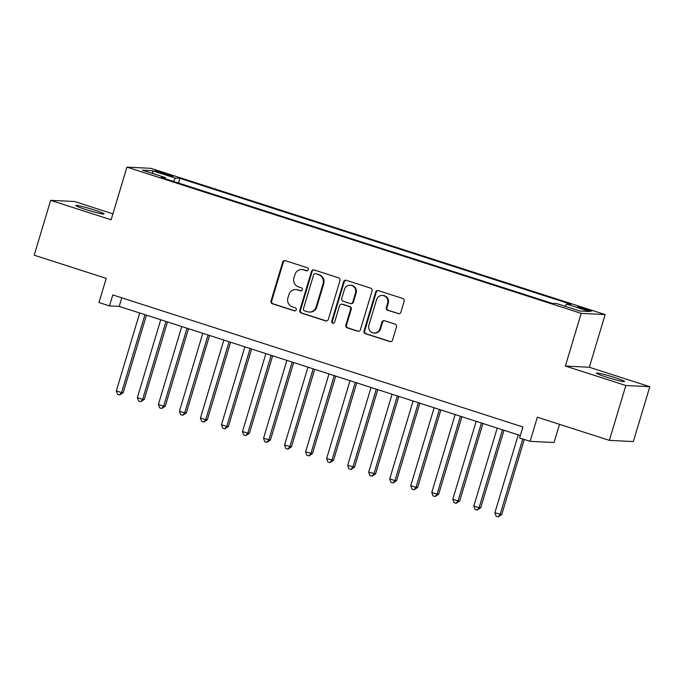 <?xml version="1.0" encoding="UTF-8"?>
<svg xmlns="http://www.w3.org/2000/svg" width="684" height="684" viewBox="0 0 684 684"><rect width="100%" height="100%" fill="white"/><g stroke="black" fill="none" stroke-linecap="round" stroke-linejoin="round"><path stroke-width="1.03" d="M308.304 269.735A1.582 1.513 -87.1 0 0 307.313 267.76L285.382 260.698A2.257 2.163 -87.1 0 0 282.672 262.186L271.035 300.96A2.257 2.163 -87.1 0 0 272.454 303.781L294.385 310.844A1.582 1.513 -87.1 0 0 296.283 309.801A1.582 1.513 -87.1 0 0 295.291 307.826L292.453 306.911A7.216 6.917 -87.1 0 1 287.921 297.891L288.887 294.659A7.216 6.917 -87.1 0 1 297.557 289.896L300.396 290.811A1.582 1.513 -87.1 0 0 302.294 289.768A1.582 1.513 -87.1 0 0 301.302 287.793L298.463 286.878A7.216 6.917 -87.1 0 1 293.923 277.858L294.898 274.626A7.216 6.917 -87.1 0 1 303.568 269.864L306.406 270.779A1.582 1.513 -87.1 0 0 308.304 269.735M614.625 377.517A14.697 1.035 16.7 0 0 596.397 373.088A14.697 1.035 16.7 0 0 606.332 377.106A14.697 1.035 16.7 0 0 624.56 381.535A14.697 1.035 16.7 0 0 614.625 377.517M94.127 209.937A14.697 1.035 16.7 0 0 75.898 205.508A14.697 1.035 16.7 0 0 85.833 209.518A14.697 1.035 16.7 0 0 104.062 213.955A14.697 1.035 16.7 0 0 94.127 209.937M586.692 309.074A7.353 0.513 16.7 0 0 577.587 306.859A7.353 0.513 16.7 0 0 582.554 308.869A7.353 0.513 16.7 0 0 591.66 311.083A7.353 0.513 16.7 0 0 586.692 309.074M398.173 313.665A2.257 2.163 -87.1 0 0 400.884 312.178L404.15 301.302A2.257 2.163 -87.1 0 0 402.731 298.481L378.372 290.64A2.257 2.163 -87.1 0 0 375.661 292.128L364.033 330.902A2.257 2.163 -87.1 0 0 365.453 333.724L389.812 341.564A2.257 2.163 -87.1 0 0 392.522 340.076L396.464 326.935A2.257 2.163 -87.1 0 0 395.044 324.113L384.622 320.762A2.257 2.163 -87.1 0 0 381.911 322.249L379.953 328.765A6.028 5.788 -87.1 0 1 374.131 333.014A6.028 5.788 -87.1 0 1 368.907 325.208L376.568 299.686A6.028 5.788 -87.1 0 1 382.39 295.437A6.028 5.788 -87.1 0 1 387.614 303.243L386.332 307.492A2.257 2.163 -87.1 0 0 387.751 310.314L398.823 313.7A2.257 2.163 -87.1 0 0 399.037 313.759M112.903 213.853L74.624 201.523L50.659 200.327L34.2 255.192L106.225 278.379L98.983 302.525L109.5 305.91L112.792 294.932L522.884 426.97L519.592 437.94L530.109 441.325L554.066 442.522L559.529 424.328M625.834 385.511L649.8 386.708L589.334 367.248L565.377 366.043L625.834 385.511L609.376 440.376L537.35 417.189L530.109 441.325M565.377 366.043L581.178 313.375L126.925 167.127L150.89 168.324L605.143 314.572L581.178 313.375M50.659 200.327L111.124 219.795L126.925 167.127M339.957 280.628A2.257 2.163 -87.1 0 0 338.537 277.815L314.178 269.975A2.257 2.163 -87.1 0 0 311.468 271.462L299.831 310.237A2.257 2.163 -87.1 0 0 301.251 313.05L325.61 320.899A2.257 2.163 -87.1 0 0 328.32 319.402L339.957 280.628M346.275 280.303L370.634 288.152A2.257 2.163 -87.1 0 1 372.053 290.965L360.417 329.739A2.257 2.163 -87.1 0 1 357.706 331.227L347.284 327.875A2.257 2.163 -87.1 0 1 345.865 325.054L350.584 309.33A2.257 2.163 -87.1 0 0 349.165 306.509L342.248 304.286A2.257 2.163 -87.1 0 0 339.538 305.774L334.63 322.147A1.582 1.513 -87.1 0 1 333.108 323.258A1.582 1.513 -87.1 0 1 331.74 321.215L343.565 281.791A2.257 2.163 -87.1 0 1 346.275 280.303M649.8 386.708L633.341 441.573L609.376 440.376M159.697 172.71L164.322 174.198A7.122 0.496 16.7 0 0 173.155 176.344A7.122 0.496 16.7 0 0 168.341 174.403L163.715 172.907A7.122 0.496 16.7 0 0 154.883 170.761A7.122 0.496 16.7 0 0 159.697 172.71M565.181 306.304L566.532 304.064L571.072 304.294L179.909 178.353L175.378 178.122L173.394 181.397M566.532 304.064L589.668 311.511L579.827 311.023L556.691 303.576L552.159 303.345L160.996 177.404L165.528 177.635L142.392 170.188L152.241 170.675L175.378 178.122M589.334 367.248L605.143 314.572M109.5 305.91L119.213 306.389L520.31 435.528M121.786 297.831L119.213 306.389M178.498 183.038L179.909 178.353M165.519 178.866L165.528 177.635M153.071 173.616L152.241 170.675M307.107 270.821A1.582 1.513 -87.1 0 1 307.056 270.813L304.218 269.898A7.216 6.917 -87.1 0 0 302.508 269.582L301.866 269.547M295.856 289.58L296.497 289.614A7.216 6.917 -87.1 0 1 298.207 289.93L301.046 290.845A1.582 1.513 -87.1 0 0 301.097 290.854M285.168 260.647A2.257 2.163 -87.1 0 0 283.321 262.22L271.685 300.994A2.257 2.163 -87.1 0 0 273.104 303.816L295.035 310.878A1.582 1.513 -87.1 0 0 295.086 310.895M313.965 269.915A2.257 2.163 -87.1 0 0 312.118 271.497L300.481 310.271A2.257 2.163 -87.1 0 0 301.901 313.084L326.259 320.924A2.257 2.163 -87.1 0 0 326.465 320.984M315.546 273.72A1.582 1.513 -87.1 0 0 313.648 274.763L303.431 308.792A1.582 1.513 -87.1 0 0 304.431 310.767L307.424 311.733A7.216 6.917 -87.1 0 0 316.094 306.962L323.07 283.698A7.216 6.917 -87.1 0 0 318.539 274.677L316.188 273.754A1.582 1.513 -87.1 0 0 315.82 273.685L315.17 273.651M309.125 312.041L309.775 312.075A7.216 6.917 -87.1 0 0 316.743 306.996L316.094 306.962M316.188 273.754L319.18 274.712A7.216 6.917 -87.1 0 1 323.72 283.732L316.743 306.996M341.718 304.183L342.368 304.218A2.257 2.163 -87.1 0 1 342.898 304.32L349.815 306.543A2.257 2.163 -87.1 0 1 351.234 309.365L346.514 325.088A2.257 2.163 -87.1 0 0 347.934 327.91L358.356 331.261A2.257 2.163 -87.1 0 0 358.57 331.321M346.061 280.252A2.257 2.163 -87.1 0 0 344.214 281.825L332.39 321.249A1.582 1.513 -87.1 0 0 333.433 323.233M355.483 293.017A6.028 5.788 -87.1 0 0 350.259 285.211A6.028 5.788 -87.1 0 0 344.437 289.46L341.735 298.455A2.257 2.163 -87.1 0 0 343.154 301.268L350.071 303.499A2.257 2.163 -87.1 0 0 352.782 302.003L355.483 293.017L356.125 293.043A6.028 5.788 -87.1 0 0 350.909 285.245L350.259 285.211M350.601 303.593L351.251 303.628A2.257 2.163 -87.1 0 0 353.431 302.037L352.782 302.003M356.125 293.043L353.431 302.037M382.39 295.437L383.04 295.471A6.028 5.788 -87.1 0 1 388.255 303.268L386.982 307.526A2.257 2.163 -87.1 0 0 388.401 310.348L398.823 313.7M374.131 333.014L374.781 333.048A6.028 5.788 -87.1 0 0 380.603 328.799L379.953 328.765M384.408 320.702A2.257 2.163 -87.1 0 0 382.553 322.284L380.603 328.799M378.166 290.58A2.257 2.163 -87.1 0 0 376.311 292.162L364.683 330.936A2.257 2.163 -87.1 0 0 366.094 333.758L390.453 341.598A2.257 2.163 -87.1 0 0 390.667 341.649M139.707 312.99L116.331 390.906L121.59 392.599L123.205 392.676L146.462 315.162M123.205 392.676L119.64 394.967L121.59 392.599L144.965 314.683M119.64 394.967L117.537 394.292L116.331 390.906M160.731 319.761L137.356 397.678L142.614 399.37L144.238 399.447L167.494 321.933M144.238 399.447L140.665 401.739L142.614 399.37L165.99 321.454M140.665 401.739L138.57 401.063L137.356 397.678M181.764 326.533L158.389 404.449L163.647 406.142L165.263 406.219L188.519 328.705M165.263 406.219L161.698 408.51L163.647 406.142L187.023 328.226M161.698 408.51L159.594 407.835L158.389 404.449M202.797 333.305L179.422 411.221L184.68 412.914L186.296 412.991L209.552 335.476M186.296 412.991L182.731 415.282L184.68 412.914L208.056 334.998M182.731 415.282L180.627 414.607L179.422 411.221M223.822 340.076L200.446 417.992L205.704 419.685L207.329 419.762L230.585 342.248M207.329 419.762L203.764 422.054L205.704 419.685L229.08 341.769M203.764 422.054L201.66 421.37L200.446 417.992M244.855 346.848L221.479 424.755L226.737 426.448L228.353 426.534L251.609 349.02M228.353 426.534L224.788 428.825L226.737 426.448L250.113 348.541M224.788 428.825L222.685 428.141L221.479 424.755M265.888 353.619L242.512 431.527L247.77 433.22L249.386 433.305L272.642 355.791M249.386 433.305L245.821 435.597L247.77 433.22L271.146 355.312M245.821 435.597L243.718 434.913L242.512 431.527M286.912 360.382L263.537 438.299L270.419 440.077L293.675 362.563M270.419 440.077L266.854 442.36L268.795 439.992L292.171 362.075M266.854 442.36L264.751 441.684L263.537 438.299M307.945 367.154L284.57 445.07L291.444 446.849L314.7 369.334M291.444 446.849L287.878 449.131L289.828 446.763L313.204 368.847M287.878 449.131L285.775 448.456L284.57 445.07M328.978 373.926L305.603 451.842L312.477 453.62L335.733 376.106M312.477 453.62L308.911 455.903L310.861 453.535L334.237 375.619M308.911 455.903L306.808 455.228L305.603 451.842M350.003 380.697L326.627 458.613L333.51 460.392L356.766 382.878M333.51 460.392L329.944 462.675L331.885 460.306L355.261 382.39M329.944 462.675L327.841 461.999L326.627 458.613M371.036 387.469L347.66 465.385L354.534 467.155L377.79 389.649M354.534 467.155L350.969 469.446L352.918 467.078L376.294 389.162M350.969 469.446L348.866 468.771L347.66 465.385M392.069 394.24L368.693 472.157L375.567 473.926L398.823 396.421M375.567 473.926L372.002 476.218L373.951 473.85L397.327 395.933M372.002 476.218L369.899 475.542L368.693 472.157M413.093 401.012L389.718 478.928L394.976 480.621L396.6 480.698L419.856 403.184M396.6 480.698L393.035 482.989L394.976 480.621L418.351 402.705M393.035 482.989L390.932 482.314L389.718 478.928M434.126 407.784L410.751 485.7L416.009 487.393L417.625 487.47L440.881 409.955M417.625 487.47L414.059 489.761L416.009 487.393L439.384 409.477M414.059 489.761L411.956 489.086L410.751 485.7M455.159 414.555L431.784 492.471L437.042 494.164L438.658 494.241L461.914 416.727M438.658 494.241L435.092 496.533L437.042 494.164L460.418 416.248M435.092 496.533L432.989 495.857L431.784 492.471M476.184 421.327L452.808 499.243L458.066 500.936L459.691 501.013L482.947 423.499M459.691 501.013L456.125 503.304L458.066 500.936L481.442 423.02M456.125 503.304L454.022 502.629L452.808 499.243M497.217 428.099L473.841 506.015L479.099 507.708L480.715 507.784L503.971 430.27M480.715 507.784L477.15 510.076L479.099 507.708L502.475 429.791M477.15 510.076L475.047 509.4L473.841 506.015M518.25 434.87L494.874 512.786L501.748 514.556L524.277 439.453M501.748 514.556L498.183 516.847L500.132 514.471L522.781 438.966M498.183 516.847L496.08 516.163L494.874 512.786M163.416 173.907L163.715 172.907M168.067 175.318L168.341 174.403M304.218 269.898L303.568 269.864M301.046 290.845L300.396 290.811M298.207 289.93L297.557 289.896M295.035 310.878L294.385 310.844M273.104 303.816L272.454 303.781M271.685 300.994L271.035 300.96M283.321 262.22L282.672 262.186M307.056 270.813L306.406 270.779M326.259 320.924L325.61 320.899M301.901 313.084L301.251 313.05M300.481 310.271L299.831 310.237M312.118 271.497L311.468 271.462M323.72 283.732L323.07 283.698M319.18 274.712L318.539 274.677M358.356 331.261L357.706 331.227M347.934 327.91L347.284 327.875M346.514 325.088L345.865 325.054M351.234 309.365L350.584 309.33M349.815 306.543L349.165 306.509M342.898 304.32L342.248 304.286M332.39 321.249L331.74 321.215M344.214 281.825L343.565 281.791M388.401 310.348L387.751 310.314M386.982 307.526L386.332 307.492M388.255 303.268L387.614 303.243M382.553 322.284L381.911 322.249M390.453 341.598L389.812 341.564M366.094 333.758L365.453 333.724M364.683 330.936L364.033 330.902M376.311 292.162L375.661 292.128"/></g></svg>
